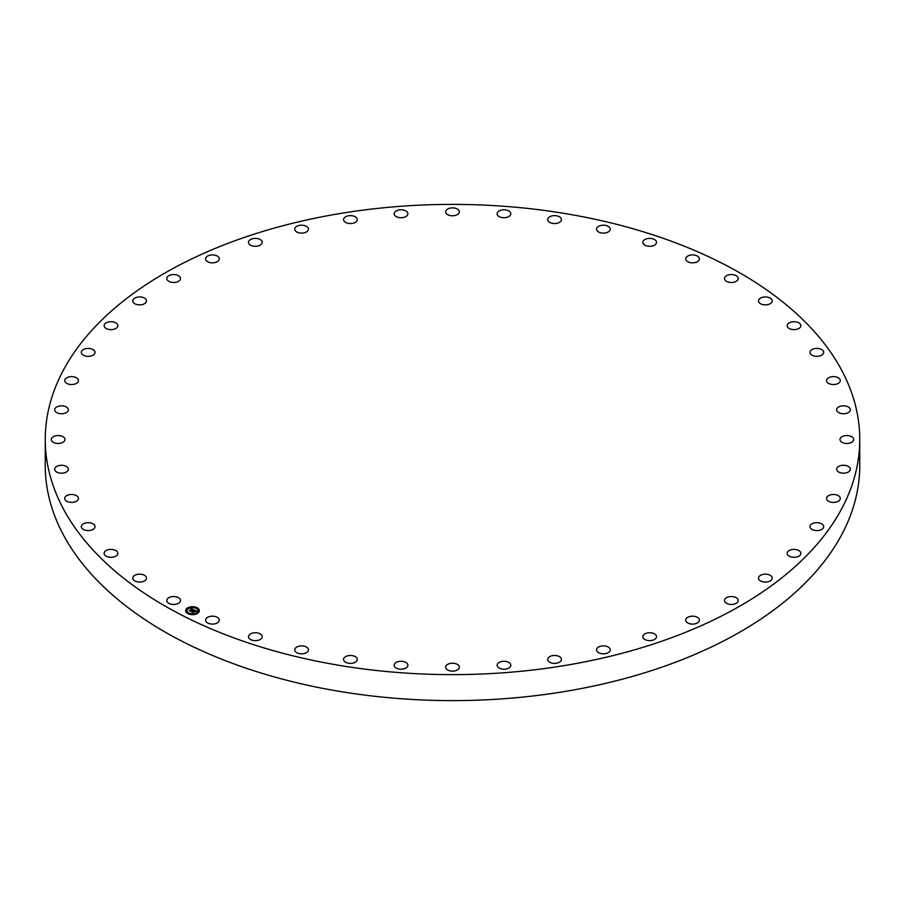 <?xml version="1.0" encoding="UTF-8"?>
<svg xmlns="http://www.w3.org/2000/svg" width="905" height="905" viewBox="0 0 905 905"><rect width="100%" height="100%" fill="white"/><g stroke="black" fill="none" stroke-linecap="round" stroke-linejoin="round"><path stroke-width="1.36" d="M180.231 599.393A6.855 3.959 180 0 1 180.502 600.501A6.855 3.959 180 0 1 174.62 604.427A6.855 3.959 180 0 1 167.063 601.621A6.855 3.959 180 0 1 166.792 600.501A6.855 3.959 180 0 1 172.674 596.587A6.855 3.959 180 0 1 180.231 599.393M859.75 439.513L859.75 465.487A407.25 235.119 180 0 1 567.152 691.103A407.25 235.119 180 0 1 45.25 465.487L45.25 439.513A407.25 235.119 180 0 1 337.848 213.897A407.25 235.119 180 0 1 859.75 439.513A407.25 235.119 180 0 1 567.152 665.118A407.25 235.119 180 0 1 45.25 439.513M758.582 301.512A6.855 3.959 180 0 1 758.503 300.901A6.855 3.959 180 0 1 764.838 296.953A6.855 3.959 180 0 1 772.146 300.302A6.855 3.959 180 0 1 772.225 300.901A6.855 3.959 180 0 1 765.89 304.849A6.855 3.959 180 0 1 758.582 301.512M117.831 553.249A6.855 3.959 180 0 1 117.831 553.351A6.855 3.959 180 0 1 111.055 557.31A6.855 3.959 180 0 1 104.12 553.441A6.855 3.959 180 0 1 104.12 553.351A6.855 3.959 180 0 1 110.896 549.392A6.855 3.959 180 0 1 117.831 553.249M787.169 325.766A6.855 3.959 180 0 1 787.169 325.664A6.855 3.959 180 0 1 793.945 321.705A6.855 3.959 180 0 1 800.88 325.574A6.855 3.959 180 0 1 800.88 325.664A6.855 3.959 180 0 1 794.104 329.624A6.855 3.959 180 0 1 787.169 325.766M94.98 527.061A6.855 3.959 180 0 1 87.796 530.59A6.855 3.959 180 0 1 81.303 526.642A6.855 3.959 180 0 1 81.348 526.212A6.855 3.959 180 0 1 88.532 522.683A6.855 3.959 180 0 1 95.025 526.642A6.855 3.959 180 0 1 94.98 527.061M810.02 351.955A6.855 3.959 180 0 1 817.204 348.425A6.855 3.959 180 0 1 823.697 352.384A6.855 3.959 180 0 1 823.652 352.803A6.855 3.959 180 0 1 816.468 356.332A6.855 3.959 180 0 1 809.975 352.384A6.855 3.959 180 0 1 810.02 351.955M78.249 499.368A6.855 3.959 180 0 1 70.771 502.365A6.855 3.959 180 0 1 64.719 498.44A6.855 3.959 180 0 1 64.911 497.501A6.855 3.959 180 0 1 72.4 494.503A6.855 3.959 180 0 1 78.441 498.44A6.855 3.959 180 0 1 78.249 499.368M826.751 379.648A6.855 3.959 180 0 1 834.229 376.65A6.855 3.959 180 0 1 840.281 380.575A6.855 3.959 180 0 1 840.089 381.514A6.855 3.959 180 0 1 832.6 384.512A6.855 3.959 180 0 1 826.559 380.575A6.855 3.959 180 0 1 826.751 379.648M67.909 470.657A6.855 3.959 180 0 1 60.262 473.123A6.855 3.959 180 0 1 54.662 469.231A6.855 3.959 180 0 1 55.126 467.795A6.855 3.959 180 0 1 62.773 465.34A6.855 3.959 180 0 1 68.373 469.231A6.855 3.959 180 0 1 67.909 470.657M837.091 408.359A6.855 3.959 180 0 1 844.738 405.893A6.855 3.959 180 0 1 850.338 409.795A6.855 3.959 180 0 1 849.874 411.221A6.855 3.959 180 0 1 842.227 413.687A6.855 3.959 180 0 1 836.627 409.795A6.855 3.959 180 0 1 837.091 408.359M64.165 441.402A6.855 3.959 180 0 1 56.449 443.348A6.855 3.959 180 0 1 51.291 439.513A6.855 3.959 180 0 1 52.128 437.613A6.855 3.959 180 0 1 59.843 435.667A6.855 3.959 180 0 1 65.002 439.513A6.855 3.959 180 0 1 64.165 441.402M840.836 437.613A6.855 3.959 180 0 1 848.551 435.667A6.855 3.959 180 0 1 853.709 439.513A6.855 3.959 180 0 1 852.872 441.402A6.855 3.959 180 0 1 845.157 443.348A6.855 3.959 180 0 1 839.998 439.513A6.855 3.959 180 0 1 840.836 437.613M67.061 412.126A6.855 3.959 180 0 1 59.391 413.551A6.855 3.959 180 0 1 54.662 409.795A6.855 3.959 180 0 1 55.974 407.454A6.855 3.959 180 0 1 63.644 406.028A6.855 3.959 180 0 1 68.373 409.795A6.855 3.959 180 0 1 67.061 412.126M837.94 466.89A6.855 3.959 180 0 1 845.609 465.464A6.855 3.959 180 0 1 850.338 469.231A6.855 3.959 180 0 1 849.026 471.562A6.855 3.959 180 0 1 841.356 472.987A6.855 3.959 180 0 1 836.627 469.231A6.855 3.959 180 0 1 837.94 466.89M76.54 383.313A6.855 3.959 180 0 1 69.029 384.252A6.855 3.959 180 0 1 64.719 380.575A6.855 3.959 180 0 1 66.619 377.849A6.855 3.959 180 0 1 74.131 376.91A6.855 3.959 180 0 1 78.441 380.575A6.855 3.959 180 0 1 76.54 383.313M828.46 495.702A6.855 3.959 180 0 1 835.971 494.764A6.855 3.959 180 0 1 840.281 498.44A6.855 3.959 180 0 1 838.381 501.166A6.855 3.959 180 0 1 830.869 502.117A6.855 3.959 180 0 1 826.559 498.44A6.855 3.959 180 0 1 828.46 495.702M92.468 355.461A6.855 3.959 180 0 1 85.206 355.948A6.855 3.959 180 0 1 81.303 352.384A6.855 3.959 180 0 1 83.86 349.296A6.855 3.959 180 0 1 91.122 348.81A6.855 3.959 180 0 1 95.025 352.384A6.855 3.959 180 0 1 92.468 355.461M812.532 523.554A6.855 3.959 180 0 1 819.794 523.067A6.855 3.959 180 0 1 823.697 526.642A6.855 3.959 180 0 1 821.14 529.719A6.855 3.959 180 0 1 813.878 530.206A6.855 3.959 180 0 1 809.975 526.642A6.855 3.959 180 0 1 812.532 523.554M114.55 329.047A6.855 3.959 180 0 1 107.616 329.126A6.855 3.959 180 0 1 104.12 325.664A6.855 3.959 180 0 1 107.412 322.282A6.855 3.959 180 0 1 114.335 322.214A6.855 3.959 180 0 1 117.831 325.664A6.855 3.959 180 0 1 114.55 329.047M790.45 549.969A6.855 3.959 180 0 1 797.384 549.901A6.855 3.959 180 0 1 800.88 553.351A6.855 3.959 180 0 1 797.588 556.733A6.855 3.959 180 0 1 790.665 556.801A6.855 3.959 180 0 1 787.169 553.351A6.855 3.959 180 0 1 790.45 549.969M142.413 304.533A6.855 3.959 180 0 1 132.775 300.901A6.855 3.959 180 0 1 136.859 297.281A6.855 3.959 180 0 1 146.497 300.901A6.855 3.959 180 0 1 142.413 304.533M762.587 574.494A6.855 3.959 180 0 1 772.225 578.114A6.855 3.959 180 0 1 768.141 581.734A6.855 3.959 180 0 1 758.503 578.114A6.855 3.959 180 0 1 762.587 574.494M175.581 282.315A6.855 3.959 180 0 1 166.792 278.514A6.855 3.959 180 0 1 171.712 274.713A6.855 3.959 180 0 1 180.502 278.514A6.855 3.959 180 0 1 175.581 282.315M729.419 596.7A6.855 3.959 180 0 1 738.208 600.501A6.855 3.959 180 0 1 733.288 604.302A6.855 3.959 180 0 1 724.498 600.501A6.855 3.959 180 0 1 729.419 596.7M213.49 262.789A6.855 3.959 180 0 1 205.571 258.875A6.855 3.959 180 0 1 211.374 254.961A6.855 3.959 180 0 1 219.293 258.875A6.855 3.959 180 0 1 213.49 262.789M691.51 616.226A6.855 3.959 180 0 1 699.429 620.14A6.855 3.959 180 0 1 693.626 624.054A6.855 3.959 180 0 1 685.707 620.14A6.855 3.959 180 0 1 691.51 616.226M255.482 246.296A6.855 3.959 180 0 1 248.468 242.336A6.855 3.959 180 0 1 255.165 238.377A6.855 3.959 180 0 1 262.178 242.336A6.855 3.959 180 0 1 255.482 246.296M649.519 632.731A6.855 3.959 180 0 1 656.532 636.69A6.855 3.959 180 0 1 649.835 640.638A6.855 3.959 180 0 1 642.822 636.69A6.855 3.959 180 0 1 649.519 632.731M300.856 233.094A6.855 3.959 180 0 1 294.725 229.157A6.855 3.959 180 0 1 302.315 225.221A6.855 3.959 180 0 1 308.447 229.157A6.855 3.959 180 0 1 300.856 233.094M604.144 645.921A6.855 3.959 180 0 1 610.275 649.858A6.855 3.959 180 0 1 602.685 653.795A6.855 3.959 180 0 1 596.553 649.858A6.855 3.959 180 0 1 604.144 645.921M348.81 223.433A6.855 3.959 180 0 1 343.572 219.587A6.855 3.959 180 0 1 352.056 215.741A6.855 3.959 180 0 1 357.294 219.587A6.855 3.959 180 0 1 348.81 223.433M556.19 655.582A6.855 3.959 180 0 1 561.428 659.428A6.855 3.959 180 0 1 552.944 663.275A6.855 3.959 180 0 1 547.706 659.428A6.855 3.959 180 0 1 556.19 655.582M398.551 217.472A6.855 3.959 180 0 1 394.173 213.772A6.855 3.959 180 0 1 403.506 210.084A6.855 3.959 180 0 1 407.884 213.772A6.855 3.959 180 0 1 398.551 217.472M506.449 661.544A6.855 3.959 180 0 1 510.827 665.243A6.855 3.959 180 0 1 501.494 668.931A6.855 3.959 180 0 1 497.117 665.243A6.855 3.959 180 0 1 506.449 661.544M449.208 215.3A6.855 3.959 180 0 1 445.645 211.827A6.855 3.959 180 0 1 455.792 208.354A6.855 3.959 180 0 1 459.355 211.827A6.855 3.959 180 0 1 449.208 215.3M455.792 663.716A6.855 3.959 180 0 1 459.355 667.189A6.855 3.959 180 0 1 449.208 670.662A6.855 3.959 180 0 1 445.645 667.189A6.855 3.959 180 0 1 455.792 663.716M499.933 216.974A6.855 3.959 180 0 1 497.117 213.772A6.855 3.959 180 0 1 500.872 210.243A6.855 3.959 180 0 1 508.022 210.582A6.855 3.959 180 0 1 510.827 213.772A6.855 3.959 180 0 1 507.083 217.302A6.855 3.959 180 0 1 499.933 216.974M405.067 662.041A6.855 3.959 180 0 1 407.884 665.243A6.855 3.959 180 0 1 404.128 668.772A6.855 3.959 180 0 1 396.978 668.433A6.855 3.959 180 0 1 394.173 665.243A6.855 3.959 180 0 1 397.917 661.713A6.855 3.959 180 0 1 405.067 662.041M549.833 222.449A6.855 3.959 180 0 1 547.706 219.587A6.855 3.959 180 0 1 551.869 215.944A6.855 3.959 180 0 1 559.301 216.725A6.855 3.959 180 0 1 561.428 219.587A6.855 3.959 180 0 1 557.265 223.23A6.855 3.959 180 0 1 549.833 222.449M355.167 656.566A6.855 3.959 180 0 1 357.294 659.428A6.855 3.959 180 0 1 353.131 663.071A6.855 3.959 180 0 1 345.699 662.29A6.855 3.959 180 0 1 343.572 659.428A6.855 3.959 180 0 1 347.735 655.786A6.855 3.959 180 0 1 355.167 656.566M598.069 231.646A6.855 3.959 180 0 1 596.553 229.157A6.855 3.959 180 0 1 601.135 225.424A6.855 3.959 180 0 1 608.76 226.68A6.855 3.959 180 0 1 610.275 229.157A6.855 3.959 180 0 1 605.694 232.89A6.855 3.959 180 0 1 598.069 231.646M306.931 647.369A6.855 3.959 180 0 1 308.447 649.858A6.855 3.959 180 0 1 303.865 653.591A6.855 3.959 180 0 1 296.24 652.335A6.855 3.959 180 0 1 294.725 649.858A6.855 3.959 180 0 1 299.306 646.125A6.855 3.959 180 0 1 306.931 647.369M643.817 244.395A6.855 3.959 180 0 1 642.822 242.336A6.855 3.959 180 0 1 647.822 238.524A6.855 3.959 180 0 1 655.537 240.278A6.855 3.959 180 0 1 656.532 242.336A6.855 3.959 180 0 1 651.532 246.149A6.855 3.959 180 0 1 643.817 244.395M261.183 634.62A6.855 3.959 180 0 1 262.178 636.69A6.855 3.959 180 0 1 257.178 640.502A6.855 3.959 180 0 1 249.463 638.749A6.855 3.959 180 0 1 248.468 636.69A6.855 3.959 180 0 1 253.468 632.878A6.855 3.959 180 0 1 261.183 634.62M686.295 260.482A6.855 3.959 180 0 1 685.707 258.875A6.855 3.959 180 0 1 691.149 255.006A6.855 3.959 180 0 1 698.841 257.28A6.855 3.959 180 0 1 699.429 258.875A6.855 3.959 180 0 1 693.988 262.755A6.855 3.959 180 0 1 686.295 260.482M218.705 618.534A6.855 3.959 180 0 1 219.293 620.14A6.855 3.959 180 0 1 213.852 624.009A6.855 3.959 180 0 1 206.159 621.735A6.855 3.959 180 0 1 205.571 620.14A6.855 3.959 180 0 1 211.012 616.26A6.855 3.959 180 0 1 218.705 618.534M724.769 279.634A6.855 3.959 180 0 1 724.498 278.514A6.855 3.959 180 0 1 730.38 274.6A6.855 3.959 180 0 1 737.937 277.405A6.855 3.959 180 0 1 738.208 278.514A6.855 3.959 180 0 1 732.326 282.439A6.855 3.959 180 0 1 724.769 279.634M146.418 577.503A6.855 3.959 180 0 1 146.497 578.114A6.855 3.959 180 0 1 140.162 582.062A6.855 3.959 180 0 1 132.854 578.725A6.855 3.959 180 0 1 132.775 578.114A6.855 3.959 180 0 1 139.11 574.166A6.855 3.959 180 0 1 146.418 577.503M187.324 608.081A6.855 3.959 180 0 1 194.903 606.983A6.855 3.959 180 0 1 199.338 610.683A6.855 3.959 180 0 1 197.641 613.296A6.855 3.959 180 0 1 190.073 614.393A6.855 3.959 180 0 1 185.627 610.683A6.855 3.959 180 0 1 187.324 608.081M199.338 610.773A6.855 3.959 0 0 0 194.835 607.131A6.855 3.959 0 0 0 187.324 608.239A6.855 3.959 0 0 0 185.627 610.773M187.086 610.773A5.407 3.122 0 0 0 187.075 610.852A5.407 3.122 0 0 0 190.582 613.771A5.407 3.122 0 0 0 196.543 612.911A5.407 3.122 0 0 0 197.89 610.852A5.407 3.122 0 0 0 197.89 610.773M196.136 608.115L196.917 608.115M196.702 613.104L197.482 613.104M198.206 610.536L198.987 610.536M188.048 613.432L188.828 613.432M192.494 614.303L193.274 614.303M187.482 608.432L188.263 608.432M191.69 607.244L192.471 607.244M185.978 610.999L186.758 610.999M196.543 612.742A5.407 3.122 180 0 1 190.582 613.601A5.407 3.122 180 0 1 187.075 610.683A5.407 3.122 180 0 1 188.421 608.635A5.407 3.122 180 0 1 194.383 607.764A5.407 3.122 180 0 1 197.89 610.683A5.407 3.122 180 0 1 196.543 612.742M193.84 609.8L192.539 609.348L190.423 611.022L189.394 610.502L192.052 609.11L190.831 609.008L191.113 608.443L193.84 609.8M193.851 609.947L192.946 610.162L193.828 609.902M192.923 609.823L190.536 611.271L189.383 610.626L190.469 611.169L192.957 609.766M194.043 609.902L196.385 611.09L194.632 610.389L193.715 610.999L194.847 610.626L194.111 611.78L193.546 611.113L192.584 612.085L191.475 611.52L194.043 609.902M192.098 611.542L194.089 610.219M196.114 611.124L194.077 610.083M196.43 611.248L195.401 611.407L196.43 611.214M195.039 611.361L194.179 611.927L195.005 611.316M194.032 611.554L192.697 612.357L191.385 611.701L192.618 612.255L194.021 611.486M194.666 611.418L193.908 611.101M193.602 609.846L190.944 608.793M191.905 609.212L189.733 610.671M196.838 608.183L196.114 608.024L196.838 608.183M197.403 613.183L196.679 613.024L197.403 613.183M198.908 610.615L198.184 610.456L198.908 610.615M188.749 613.511L188.025 613.352L188.749 613.511M193.195 614.382L192.471 614.224L193.195 614.382M187.561 608.194L188.285 608.352L187.561 608.194M191.77 606.995L192.494 607.153L191.77 606.995M186.057 610.762L186.781 610.92L186.057 610.762"/></g></svg>
